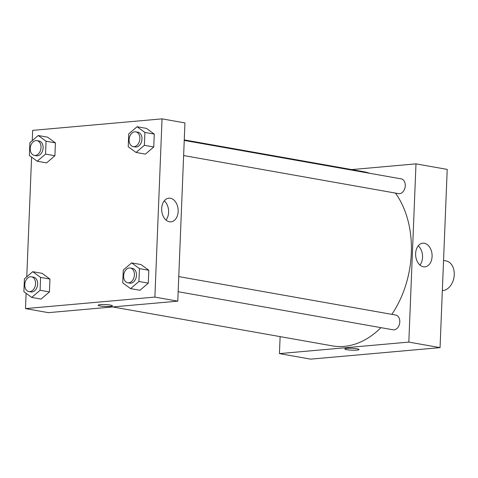 <?xml version="1.0" encoding="UTF-8"?>
<svg xmlns="http://www.w3.org/2000/svg" width="478" height="478" viewBox="0 0 478 478"><rect width="100%" height="100%" fill="white"/><g stroke="black" fill="none" stroke-linecap="round" stroke-linejoin="round"><path stroke-width="0.72" d="M442.341 290.588A14.997 10.641 -80 0 0 454.1 276.517A14.997 10.641 -80 0 0 446.082 260.934L443.554 260.486M310.664 359.139L440.053 347.631L447.211 169.403L440.053 347.631L310.664 359.139L279.445 353.606L280.126 336.62M183.63 155.547L398.568 193.638A7.499 5.318 -80 0 0 405.117 187.185A7.499 5.318 -80 0 0 401.185 178.874L184.239 140.424M351.718 169.582L415.985 163.864L408.827 342.099L279.445 353.606M178.163 291.717L393.095 329.808A7.499 5.318 -80 0 0 399.644 323.355A7.499 5.318 -80 0 0 395.712 315.044L178.766 276.595M112.665 306.942L332.276 345.863A88.484 62.773 -80 0 0 380.942 327.657M391.846 314.357A88.484 62.773 -80 0 0 395.414 193.082M369.739 173.299A88.484 62.773 -80 0 0 363.155 171.608L184.257 139.905M423.383 266.766A11.866 8.21 -95.1 0 1 415.615 254.643A11.866 8.21 -95.1 0 1 422.809 243.194A11.866 8.21 -95.1 0 1 432.034 254.284A11.866 8.21 -95.1 0 1 424.906 266.832A11.866 8.21 -95.1 0 1 423.383 266.766M408.827 342.099L440.053 347.631M415.985 163.864L447.211 169.403M357.06 348.779A7.122 0.944 2.3 0 1 359.062 349.52A7.122 0.944 2.3 0 1 351.904 350.183A7.122 0.944 2.3 0 1 344.823 348.952A7.122 0.944 2.3 0 1 349.293 348.253A7.122 0.944 2.3 0 1 357.06 348.779M419.941 265.039A11.866 8.21 84.9 0 0 418.232 245.835M344.823 348.946A7.122 0.944 -177.7 0 0 351.904 350.177A7.122 0.944 -177.7 0 0 359.062 349.52M32.247 140.646L32.659 130.369L162.042 118.861L184.938 122.918L177.78 301.152L48.398 312.66L25.501 308.597L26.111 293.319M31.584 157.148L26.774 276.816M145.414 154.113L153.761 146.967L154.274 134.103L146.447 128.391L154.274 134.103L153.761 146.967L145.414 154.113L136.051 152.452L128.218 146.74L128.737 133.882L137.078 126.73L144.912 132.442L144.392 145.306L136.051 152.452M139.946 290.283L148.288 283.137L148.807 270.273L140.98 264.561L148.807 270.273L148.288 283.137L139.946 290.283L130.578 288.628L122.75 282.91L123.264 270.052L131.611 262.9L139.439 268.612L138.925 281.476L130.578 288.628M41.096 299.073L49.437 291.921L49.957 279.062L42.13 273.35L49.957 279.062L49.437 291.921L41.096 299.073L31.727 297.412L23.9 291.7L24.414 278.835L32.761 271.689L40.588 277.401L40.074 290.266L31.727 297.412M162.042 118.861L154.884 297.095L25.501 308.597M47.597 137.18L55.424 142.892L47.597 137.18L38.228 135.519L46.061 141.231L45.541 154.095L37.2 161.241L29.367 155.529L29.887 142.665L38.228 135.519M54.91 155.75L55.424 142.892L54.91 155.75L46.563 162.902L54.91 155.75L45.541 154.095M170.383 198.256A11.866 8.21 -95.1 0 1 178.157 210.374A11.866 8.21 -95.1 0 1 170.963 221.828A11.866 8.21 -95.1 0 1 161.731 210.738A11.866 8.21 -95.1 0 1 168.859 198.191A11.866 8.21 -95.1 0 1 170.383 198.256M154.884 297.095L177.78 301.152M98.163 305.233A7.122 0.944 -177.7 0 0 102.489 306.279A7.122 0.944 -177.7 0 0 110.227 306.398A7.122 0.944 2.3 0 1 102.483 306.284A7.122 0.944 2.3 0 1 98.163 305.239A7.122 0.944 2.3 0 1 105.321 304.576A7.122 0.944 2.3 0 1 112.402 305.806A7.122 0.944 2.3 0 1 110.227 306.398A7.122 0.944 -177.7 0 0 112.402 305.806M165.997 220.035A11.866 8.21 84.9 0 0 164.289 200.832M133.177 146.609L135.256 146.973A7.499 5.318 -80 0 0 141.805 140.52A7.499 5.318 -80 0 0 137.873 132.209L135.794 131.838A7.499 5.318 -80 0 0 134.784 131.797A7.499 5.318 -80 0 0 129.144 138.996A7.499 5.318 -80 0 0 133.177 146.609A7.499 5.318 -80 0 0 139.719 140.15A7.499 5.318 -80 0 0 135.794 131.838M137.078 126.73L146.447 128.391M144.912 132.442L154.274 134.103M144.392 145.306L153.761 146.967M127.704 282.779L129.789 283.149A7.499 5.318 -80 0 0 136.332 276.69A7.499 5.318 -80 0 0 132.406 268.379L130.321 268.009A7.499 5.318 -80 0 0 129.311 267.967A7.499 5.318 -80 0 0 123.677 275.167A7.499 5.318 -80 0 0 127.704 282.779A7.499 5.318 -80 0 0 134.252 276.32A7.499 5.318 -80 0 0 130.321 268.009M131.611 262.9L140.98 264.561M139.439 268.612L148.807 270.273M138.925 281.476L148.288 283.137M34.326 155.398L36.406 155.762A7.499 5.318 -80 0 0 42.954 149.309A7.499 5.318 -80 0 0 39.023 140.998L36.943 140.628A7.499 5.318 -80 0 0 35.934 140.586A7.499 5.318 -80 0 0 30.293 147.786A7.499 5.318 -80 0 0 34.326 155.398A7.499 5.318 -80 0 0 40.869 148.939A7.499 5.318 -80 0 0 36.943 140.628M37.2 161.241L46.563 162.902M46.061 141.231L55.424 142.892M28.853 291.568L30.939 291.933A7.499 5.318 -80 0 0 37.481 285.48A7.499 5.318 -80 0 0 33.556 277.168L31.47 276.798A7.499 5.318 -80 0 0 30.461 276.756A7.499 5.318 -80 0 0 24.826 283.956A7.499 5.318 -80 0 0 28.853 291.568A7.499 5.318 -80 0 0 35.402 285.109A7.499 5.318 -80 0 0 31.47 276.798M32.761 271.689L42.13 273.35M40.588 277.401L49.957 279.062M40.074 290.266L49.437 291.921"/></g></svg>
